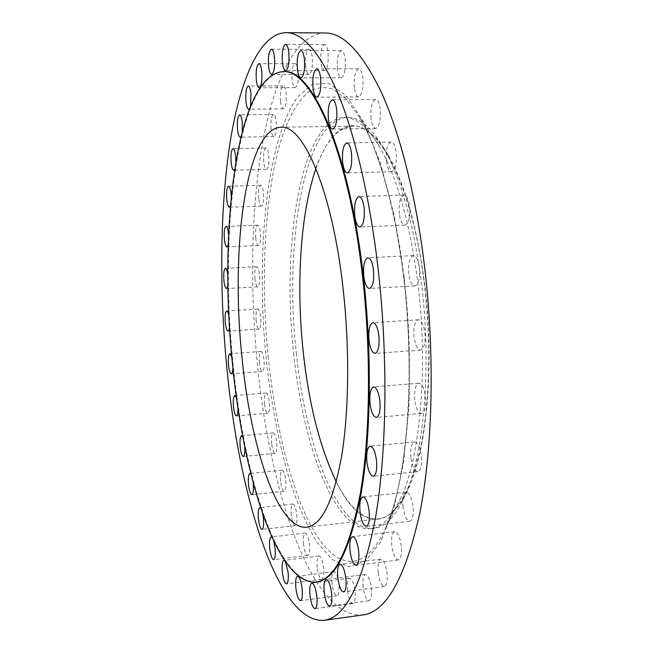 <?xml version="1.0" encoding="UTF-8"?>
<svg xmlns="http://www.w3.org/2000/svg" width="653" height="653" viewBox="0 0 653 653"><rect width="100%" height="100%" fill="white"/><g stroke="black" fill="none" stroke-linecap="round" stroke-linejoin="round"><path stroke-width="0.49" stroke-dasharray="3.27 2.45" d="M414.777 399.938C414.01 390.216 415.349 384.65 418.793 383.238C421.969 383.695 424.213 388.168 425.519 396.64C426.278 406.435 424.948 412.019 421.52 413.39C418.295 412.884 416.051 408.403 414.777 399.938M410.933 457.671C410.182 448.448 411.398 443.183 414.573 441.885C417.773 442.383 420.05 447.019 421.405 455.778C422.156 465.067 420.948 470.348 417.789 471.621C414.541 471.066 412.255 466.413 410.933 457.671M403.023 507.055C402.297 498.337 403.383 493.374 406.28 492.166C409.423 492.705 411.684 497.431 413.055 506.344C413.773 515.127 412.696 520.106 409.815 521.282C406.623 520.686 404.362 515.943 403.023 507.055M391.8 545.72C391.106 537.46 392.078 532.783 394.698 531.673C397.718 532.236 399.905 536.978 401.26 545.884C401.954 554.193 400.999 558.895 398.379 559.98C395.318 559.352 393.122 554.601 391.8 545.72M378.193 572.444C377.532 564.608 378.397 560.176 380.781 559.148C383.629 559.727 385.703 564.404 387.017 573.179C387.678 581.064 386.821 585.504 384.454 586.516C381.564 585.88 379.475 581.186 378.193 572.444M363.141 587.088C362.513 579.619 363.288 575.399 365.46 574.436C368.112 575.024 370.055 579.578 371.304 588.092C371.932 595.609 371.165 599.838 369.002 600.793C366.317 600.148 364.366 595.577 363.141 587.088M347.51 590.312C346.906 583.145 347.608 579.105 349.608 578.191C352.049 578.77 353.861 583.153 355.028 591.332C355.624 598.54 354.93 602.588 352.938 603.494C350.465 602.858 348.653 598.466 347.51 590.312M332.01 583.268C331.438 576.354 332.083 572.452 333.928 571.579C336.173 572.142 337.846 576.321 338.931 584.117C339.503 591.079 338.866 594.981 337.021 595.846C334.744 595.234 333.071 591.047 332.01 583.268M285.573 561.98L284.732 560.756M317.211 567.392C316.664 560.666 317.26 556.878 318.999 556.03C321.056 556.56 322.59 560.527 323.594 567.922C324.141 574.689 323.553 578.485 321.815 579.317C319.733 578.746 318.199 574.771 317.211 567.392M273.77 541.182L272.015 537.403M303.523 544.169C303 537.574 303.563 533.86 305.22 533.028C307.106 533.525 308.518 537.272 309.449 544.267C309.979 550.895 309.416 554.617 307.767 555.434C305.857 554.895 304.437 551.14 303.523 544.169M262.816 514.213L260.776 508.246M291.254 515.005C290.74 508.499 291.287 504.826 292.879 503.994C294.617 504.467 295.923 508.001 296.789 514.613C297.295 521.151 296.756 524.832 295.164 525.641C293.401 525.143 292.103 521.6 291.254 515.005M253.078 482.371L251.046 474.511M280.586 481.204C280.096 474.731 280.619 471.074 282.169 470.242C283.794 470.666 285.002 474.013 285.802 480.265C286.3 486.771 285.769 490.436 284.226 491.26C282.586 490.795 281.378 487.448 280.586 481.204M244.769 446.75L242.932 437.388M271.672 443.918C271.183 437.428 271.705 433.763 273.24 432.898C274.75 433.298 275.884 436.465 276.627 442.399C277.117 448.921 276.594 452.594 275.068 453.435C273.534 453.011 272.399 449.844 271.672 443.918M238.01 408.345L236.5 397.914M264.579 404.166C264.098 397.612 264.62 393.89 266.155 393.008C267.591 393.375 268.652 396.379 269.354 402.028C269.836 408.615 269.314 412.345 267.779 413.21C266.334 412.818 265.265 409.798 264.579 404.166M232.892 368.096L231.807 357.044M259.388 362.839C258.906 356.179 259.445 352.383 261.004 351.461C262.367 351.804 263.379 354.669 264.041 360.072C264.522 366.774 263.983 370.577 262.433 371.475C261.053 371.116 260.041 368.235 259.388 362.839M229.513 326.851L228.909 315.652M256.147 320.794C255.666 313.971 256.221 310.077 257.821 309.098C259.135 309.416 260.106 312.175 260.743 317.366C261.224 324.231 260.669 328.141 259.078 329.088C257.747 328.753 256.776 325.986 256.147 320.794M227.938 285.467L227.824 274.578M254.915 278.823C254.425 271.795 255.013 267.763 256.67 266.726C257.951 267.02 258.898 269.689 259.51 274.717C259.992 281.794 259.412 285.834 257.755 286.838C256.466 286.528 255.511 283.851 254.915 278.823M255.739 237.749C255.241 230.452 255.87 226.256 257.609 225.154C258.874 225.432 259.804 228.028 260.4 232.933C260.89 240.263 260.269 244.467 258.531 245.544C257.249 245.25 256.319 242.647 255.739 237.749M258.67 198.422C258.172 190.823 258.841 186.431 260.686 185.248C261.959 185.517 262.881 188.064 263.461 192.88C263.967 200.52 263.29 204.92 261.453 206.079C260.172 205.793 259.249 203.238 258.67 198.422M263.763 161.813C263.249 153.863 263.983 149.251 265.959 147.978C267.248 148.239 268.179 150.753 268.758 155.52C269.265 163.519 268.538 168.148 266.563 169.388C265.273 169.111 264.334 166.58 263.763 161.813M271.052 129C270.522 120.658 271.33 115.801 273.46 114.43C274.782 114.691 275.729 117.197 276.317 121.964C276.839 130.363 276.039 135.228 273.909 136.559C272.579 136.289 271.624 133.767 271.052 129M280.521 101.223C279.982 92.457 280.872 87.331 283.19 85.853C284.561 86.114 285.549 88.645 286.145 93.444C286.675 102.276 285.794 107.402 283.484 108.839C282.096 108.561 281.108 106.023 280.521 101.223M292.128 79.846C291.565 70.63 292.552 65.235 295.083 63.659C296.527 63.921 297.556 66.492 298.168 71.381C298.723 80.662 297.744 86.074 295.221 87.6C293.768 87.322 292.732 84.743 292.128 79.846M305.694 66.377C305.114 56.713 306.2 51.04 308.967 49.375C310.51 49.636 311.603 52.281 312.248 57.301C312.82 67.047 311.734 72.728 308.983 74.344C307.424 74.058 306.322 71.406 305.694 66.377M320.933 62.337C320.329 52.232 321.537 46.306 324.549 44.559C326.222 44.837 327.398 47.579 328.075 52.787C328.671 62.974 327.463 68.908 324.468 70.597C322.786 70.304 321.603 67.553 320.933 62.337M337.389 69.104C336.76 58.623 338.083 52.477 341.348 50.665C343.168 50.958 344.441 53.832 345.176 59.292C345.788 69.863 344.474 76.017 341.225 77.772C339.389 77.462 338.107 74.573 337.389 69.104M354.383 87.731C353.73 76.956 355.159 70.646 358.66 68.802C360.668 69.112 362.064 72.157 362.856 77.927C363.501 88.8 362.08 95.118 358.595 96.897C356.571 96.571 355.167 93.51 354.383 87.731M371.067 118.609C370.382 107.663 371.892 101.272 375.597 99.436C377.809 99.762 379.352 103.003 380.217 109.157C380.887 120.209 379.385 126.617 375.704 128.388C373.467 128.037 371.916 124.78 371.067 118.609M386.405 161.234C385.694 150.255 387.253 143.864 391.09 142.068C393.539 142.419 395.236 145.888 396.183 152.492C396.885 163.568 395.326 169.968 391.522 171.706C389.041 171.331 387.335 167.845 386.405 161.234M399.318 213.939C398.583 203.083 400.15 196.79 404.027 195.067C406.713 195.435 408.574 199.165 409.619 206.25C410.345 217.196 408.778 223.506 404.933 225.171C402.215 224.771 400.338 221.024 399.318 213.939M414.075 337.299C413.308 327.112 414.761 321.252 418.426 319.725C421.503 320.15 423.658 324.402 424.883 332.467C425.65 342.735 424.205 348.612 420.556 350.09C417.438 349.624 415.284 345.364 414.075 337.299M408.794 273.885C408.043 263.298 409.57 257.192 413.39 255.56C416.288 255.96 418.312 259.951 419.455 267.542C420.197 278.211 418.679 284.333 414.884 285.908C411.937 285.483 409.913 281.467 408.794 273.885M303.033 351.714C309.408 410.933 324.59 466.822 345.192 497.676C365.68 528.032 391.629 528.734 409.929 485.212C427.389 444.652 434.425 361.713 424.719 284.61C417.3 228.109 405.235 185.093 388.543 155.553L376.887 138.926C368.978 131.049 361.215 126.551 353.591 125.433C346.172 126.135 339.225 129.735 332.744 136.224C326.614 144.166 321.137 154.304 316.321 166.646C300.282 212.266 295.956 284.096 303.033 351.714M296.34 353.044C305.514 444.873 337.666 531.86 373.859 528.375C385.833 527.134 396.6 515.364 406.182 493.064C424.27 451.052 431.609 364.056 421.454 283.149C413.675 223.873 401.13 178.906 383.809 148.255C371.426 127.376 359.223 117.099 347.2 117.409C303.702 119.515 284.022 244.622 296.34 353.044M293.67 353.232C302.829 445.126 334.793 532.195 370.741 528.742C382.005 527.567 392.233 516.882 401.44 496.688C420.32 455.729 428.311 366.521 417.887 283.345C409.774 221.685 396.689 175.665 378.642 145.268C366.904 126.429 355.371 117.156 344.058 117.45C300.862 119.556 281.386 244.744 293.67 353.232M324.982 32.985C295.156 33.85 273.215 82.278 262.065 145.758C251.087 210.152 249.936 288.642 257.38 364.039C269.452 489.717 311.22 618.954 362.741 614.963M283.557 71.675C236.696 75.348 219.228 231.113 232.892 362.227C243.332 473.923 277.354 585.08 316.664 581.954M336.271 481.685C348.955 507.128 362.888 519.568 378.079 519.004C395.604 516.784 409.635 493.619 420.181 449.509C429.633 405.652 431.502 343.127 424.426 284.773C413.039 188.072 379.336 123.221 352.587 126.16C337.454 127.564 325.243 141.701 315.954 168.564M228.232 244.785L228.607 234.688M230.46 205.719L231.276 196.863M234.705 169.258L235.847 162.075M241.006 136.518L242.296 131.375M249.43 108.733L250.523 105.966M268.35 358.162C260.523 280.096 264.204 197.394 280.553 141.799C287.834 118.83 297.164 101.55 308.24 92.187C315.913 87.469 324.059 86.441 332.671 89.102L345.87 98.823L359.166 116.658C378.25 147.937 395.767 207.785 404.011 277.688C416.214 376.226 407.039 481.677 385.825 527.583C364.464 575.366 335.756 568.706 313.677 530.571C291.458 491.709 275.427 426.433 268.35 358.162M404.101 276.676L394.11 215.221L380.209 162.524L363.729 122.038L346.082 95.558L328.516 83.315L312.069 84.384L297.458 97.117C265.844 141.709 255.747 255.266 266.212 358.783C271.15 403.913 279.19 445.15 290.316 482.485C298.209 505.806 307.032 525.6 316.77 541.884L332.279 559.572L348.604 566.698L364.97 561.466L380.364 542.545L393.62 509.462L403.513 463.108L408.949 405.954C410.117 363.656 408.5 320.566 404.101 276.676M418.793 383.238L373.622 386.911M414.573 441.885L370.145 446.17M406.28 492.166L362.897 496.9M394.698 531.673L352.587 536.676M380.781 559.148L340.074 564.249M365.46 574.436L326.222 579.497M349.608 578.191L311.816 583.08M333.928 571.579L297.523 576.207M318.999 556.03L283.851 560.347M305.22 533.028L271.183 536.995M292.879 503.994L259.796 507.601M282.169 470.242L249.862 473.482M273.24 432.898L241.52 435.78M266.155 393.008L234.843 395.538M261.004 351.461L229.897 353.648M257.821 309.098L226.73 310.959M256.67 266.726L225.416 268.269M257.609 225.154L225.987 226.387M260.686 185.248L228.517 186.187M265.959 147.978L233.048 148.631M273.46 114.43L239.627 114.822M283.19 85.853L248.262 86.016M295.083 63.659L258.906 63.627M308.967 49.375L271.428 49.204M324.549 44.559L285.565 44.331M341.348 50.665L300.878 50.493M358.66 68.802L316.762 68.818M375.597 99.436L332.393 99.787M391.09 142.068L346.792 142.917M404.027 195.067L358.938 196.545M418.426 319.725L372.887 322.688M413.39 255.56L367.876 257.764M378.642 145.268L359.166 116.658C377.597 146.876 395.351 207.042 403.587 277.345C415.953 376.495 406.427 483.187 385.825 527.583L401.44 496.688M409.929 485.212L406.182 493.064M373.859 528.375L370.741 528.742M352.587 126.16L280.725 127.229M378.079 519.004L306.673 527.232M347.2 117.409L344.058 117.45M388.543 155.553L383.809 148.255M414.884 285.908L369.427 288.471M420.556 350.09L375.026 353.412M404.933 225.171L359.958 226.991M391.522 171.706L347.38 172.882M375.704 128.388L332.679 129.057M358.595 96.897L316.885 97.207M341.225 77.772L300.951 77.878M324.468 70.597L285.655 70.63M308.983 74.344L271.607 74.409M295.221 87.6L259.2 87.78M283.484 108.839L248.679 109.198M273.909 136.559L240.182 137.138M266.563 169.388L233.733 170.213M261.453 206.079L229.342 207.181M258.531 245.544L226.958 246.94M257.755 286.838L226.526 288.536M259.078 329.088L228.003 331.104M262.433 371.475L231.325 373.826M267.779 413.21L236.443 415.896M275.068 453.435L243.308 456.48M284.226 491.26L251.862 494.672M295.164 525.641L262.016 529.436M307.767 555.434L273.648 559.613M321.815 579.317L286.561 583.855M337.021 595.846L300.486 600.719M352.938 603.494L315.015 608.645M369.002 600.793L329.618 606.131M384.454 586.516L343.6 591.936M398.379 559.98L356.13 565.318M409.815 521.282L366.309 526.359M417.789 471.621L373.271 476.257M421.52 413.39L376.308 417.43"/><path stroke-width="0.98" d="M379.85 400.518C378.601 391.939 376.528 387.4 373.622 386.911C370.488 388.315 369.304 393.93 370.063 403.766C371.279 412.329 373.361 416.883 376.308 417.43C379.426 416.067 380.609 410.435 379.85 400.518M376.479 460.283C375.181 451.411 373.075 446.701 370.145 446.17C367.255 447.452 366.186 452.758 366.929 462.087C368.186 470.944 370.3 475.662 373.271 476.257C376.152 475 377.214 469.678 376.479 460.283M369.174 511.299C367.859 502.279 365.77 497.48 362.897 496.9C360.268 498.084 359.305 503.088 360.023 511.911C361.297 520.906 363.394 525.722 366.309 526.359C368.937 525.2 369.884 520.188 369.174 511.299M358.668 551.116C357.371 542.096 355.346 537.28 352.587 536.676C350.204 537.77 349.355 542.488 350.041 550.83C351.298 559.817 353.33 564.649 356.13 565.318C358.505 564.249 359.354 559.515 358.668 551.116M345.853 578.501C344.604 569.628 342.678 564.878 340.074 564.249C337.911 565.269 337.152 569.734 337.813 577.652C339.029 586.492 340.964 591.251 343.6 591.936C345.755 590.949 346.506 586.467 345.853 578.501M331.634 593.357C330.442 584.745 328.639 580.125 326.222 579.497C324.247 580.444 323.578 584.688 324.198 592.238C325.357 600.817 327.169 605.445 329.618 606.131C331.585 605.209 332.255 600.948 331.634 593.357M316.836 596.409C315.717 588.141 314.044 583.692 311.816 583.08C310.004 583.978 309.4 588.043 309.987 595.275C311.081 603.519 312.763 607.967 315.015 608.645C316.819 607.763 317.423 603.682 316.836 596.409M302.151 588.916C301.106 581.039 299.564 576.803 297.523 576.207C295.842 577.072 295.287 580.99 295.85 587.969C296.87 595.822 298.413 600.074 300.486 600.719C302.159 599.87 302.714 595.944 302.151 588.916M284.732 560.756L283.851 560.347C282.276 561.18 281.761 564.992 282.3 571.775C283.247 579.227 284.667 583.251 286.561 583.855C288.128 583.039 288.642 579.219 288.104 572.395L285.573 561.98M272.015 537.403L271.183 536.995C269.689 537.819 269.199 541.549 269.722 548.202C270.595 555.238 271.909 559.041 273.648 559.613C275.133 558.805 275.623 555.058 275.101 548.373L273.77 541.182M260.776 508.246L259.796 507.601C258.359 508.426 257.894 512.115 258.392 518.678C259.208 525.33 260.416 528.914 262.016 529.436C263.453 528.636 263.918 524.939 263.412 518.343L262.816 514.213M251.046 474.511L249.862 473.482C248.466 474.307 248.009 477.988 248.499 484.51C249.258 490.803 250.377 494.19 251.862 494.672C253.266 493.864 253.715 490.174 253.225 483.62L253.078 482.371M242.932 437.388L241.52 435.78C240.133 436.628 239.684 440.326 240.173 446.864C240.875 452.831 241.92 456.039 243.308 456.48C244.565 455.859 245.055 452.611 244.769 446.75M236.5 397.914L234.843 395.538C233.456 396.412 233.007 400.158 233.48 406.762C234.149 412.443 235.129 415.488 236.443 415.896C237.488 415.52 238.01 412.998 238.01 408.345M231.807 357.044L229.897 353.648C228.493 354.571 228.028 358.391 228.509 365.1C229.138 370.537 230.076 373.451 231.325 373.826C232.19 373.598 232.721 371.688 232.892 368.096M228.909 315.652C228.264 312.591 227.546 311.024 226.73 310.959C225.293 311.93 224.812 315.856 225.293 322.729C225.897 327.961 226.795 330.753 228.003 331.104C228.73 330.973 229.236 329.553 229.513 326.851M227.824 274.578C227.203 270.538 226.395 268.432 225.416 268.269C223.914 269.297 223.416 273.362 223.897 280.447C224.477 285.516 225.35 288.21 226.526 288.536L227.938 285.467M228.607 234.688L228.566 234.231C227.995 229.293 227.138 226.673 225.987 226.387C224.42 227.489 223.881 231.717 224.371 239.063C224.934 244.01 225.799 246.63 226.958 246.94L228.232 244.785M231.276 196.863L231.08 193.884C230.517 189.027 229.668 186.464 228.517 186.187C226.844 187.378 226.264 191.802 226.771 199.459C227.326 204.316 228.183 206.887 229.342 207.181L230.46 205.719M235.847 162.075L235.635 156.247C235.072 151.439 234.215 148.9 233.048 148.631C231.26 149.912 230.631 154.565 231.146 162.573C231.701 167.388 232.558 169.935 233.733 170.213L234.705 169.258M242.296 131.375L242.263 122.421C241.7 117.622 240.826 115.083 239.627 114.822C237.7 116.21 236.998 121.107 237.537 129.514C238.092 134.322 238.974 136.861 240.182 137.138L241.006 136.518M250.523 105.966L250.989 93.673C250.417 88.832 249.511 86.278 248.262 86.016C246.165 87.502 245.397 92.669 245.944 101.509C246.508 106.357 247.422 108.92 248.679 109.198L249.43 108.733M261.763 71.414C261.176 66.484 260.221 63.888 258.906 63.627C256.621 65.218 255.764 70.663 256.335 79.96C256.915 84.898 257.87 87.502 259.2 87.78C261.478 86.245 262.335 80.784 261.763 71.414M274.464 57.203C273.844 52.142 272.832 49.473 271.428 49.204C268.93 50.893 267.975 56.615 268.563 66.369C269.175 71.446 270.187 74.124 271.607 74.409C274.097 72.777 275.044 67.047 274.464 57.203M288.822 52.64C288.169 47.383 287.083 44.616 285.565 44.331C282.831 46.102 281.778 52.085 282.39 62.288C283.035 67.553 284.12 70.336 285.655 70.63C288.373 68.924 289.426 62.925 288.822 52.64M304.42 59.211C303.718 53.693 302.543 50.787 300.878 50.493C297.923 52.33 296.756 58.533 297.393 69.12C298.086 74.646 299.27 77.56 300.951 77.878C303.89 76.107 305.049 69.887 304.42 59.211M320.639 78.042C319.88 72.205 318.591 69.128 316.762 68.818C313.587 70.679 312.33 77.054 312.991 87.943C313.734 93.787 315.032 96.881 316.885 97.207C320.043 95.42 321.3 89.028 320.639 78.042M336.67 109.622C335.838 103.403 334.409 100.121 332.393 99.787C329.03 101.639 327.692 108.104 328.386 119.172C329.202 125.4 330.63 128.698 332.679 129.057C336.017 127.27 337.348 120.797 336.67 109.622M351.51 153.463C350.604 146.786 349.029 143.276 346.792 142.917C343.307 144.729 341.927 151.186 342.645 162.287C343.535 168.972 345.119 172.498 347.38 172.882C350.841 171.143 352.22 164.67 351.51 153.463M364.113 207.874C363.117 200.708 361.387 196.928 358.938 196.545C355.412 198.275 354.024 204.634 354.767 215.612C355.746 222.787 357.477 226.583 359.958 226.991C363.46 225.326 364.847 218.951 364.113 207.874M378.862 335.618C377.687 327.447 375.695 323.137 372.887 322.688C369.549 324.206 368.259 330.116 369.027 340.433C370.178 348.588 372.177 352.914 375.026 353.412C378.348 351.943 379.63 346.008 378.862 335.618M373.483 269.909C372.398 262.228 370.529 258.18 367.876 257.764C364.398 259.396 363.035 265.567 363.803 276.268C364.864 283.949 366.741 288.014 369.427 288.471C372.887 286.896 374.234 280.708 373.483 269.909M324.01 620.35L362.741 614.963C386.184 612.106 405.211 578.166 419.814 513.136C432.825 447.974 435.069 352.8 424.319 264.645C415.708 194.529 399.693 132.624 381.311 92.253C362.162 52.558 343.388 32.797 324.982 32.985L285.883 32.65C258.759 33.556 239.186 82.433 229.497 146.386C219.971 211.278 219.457 290.307 226.697 366.292C238.467 492.909 277.141 623.615 324.01 620.35C345.339 617.82 362.464 583.782 375.385 518.245C386.854 452.529 388.298 356.252 377.907 267.004C369.598 196.031 354.579 133.359 337.552 92.53C319.839 52.395 302.617 32.43 285.883 32.65M315.946 582.043L316.664 581.954C335.299 579.676 350.13 550.063 361.174 493.097C370.977 436.147 372.186 353.461 363.386 276.546C349.233 149.725 311.587 68.116 283.557 71.675L282.831 71.675C236.068 75.356 218.649 231.138 232.305 362.268C242.745 473.98 276.717 585.161 315.946 582.043C334.548 579.774 349.355 550.153 360.358 493.178C370.145 436.228 371.337 353.526 362.537 276.586C348.392 149.741 310.82 68.116 282.831 71.675M343.168 289.336C332.434 190.521 303.196 124.274 280.725 127.229C245.487 129.106 230.664 250.287 241.847 355.991C250.287 445.428 277.362 529.942 306.673 527.232C321.423 525.347 333.014 502.018 341.446 457.263C348.947 412.737 349.828 348.947 343.168 289.336M315.954 168.564C300.217 213.686 296.078 285.067 303.196 351.624C308.836 404.019 319.864 447.37 336.271 481.685"/></g></svg>
